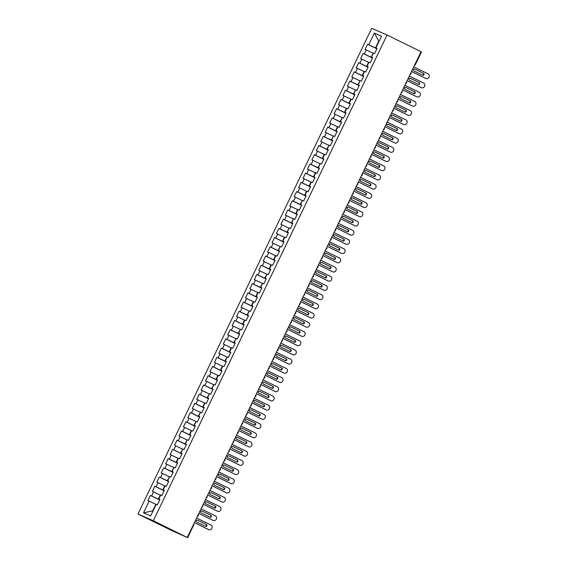 <?xml version="1.0" encoding="UTF-8"?>
<svg xmlns="http://www.w3.org/2000/svg" width="566" height="566" viewBox="0 0 566 566"><rect width="100%" height="100%" fill="white"/><g stroke="black" fill="none" stroke-linecap="round" stroke-linejoin="round"><path stroke-width="0.85" d="M193.678 525.015L187.721 537.7L171.958 530.653L137.963 513.999L371.721 28.3L387.059 35.035L153.308 520.734L137.963 513.999M149.141 501.115L143.509 512.81L150.648 515.937L156.273 504.249L157.461 504.766L159.945 499.615L158.756 499.092L160.702 495.038L161.897 495.561L164.373 490.404L163.185 489.88L165.138 485.833L166.326 486.35L168.81 481.199L167.621 480.675L169.567 476.622L170.755 477.145L173.238 471.987L172.05 471.471L173.995 467.417L175.191 467.94L177.667 462.783L176.479 462.259L178.431 458.205L179.62 458.729L182.103 453.571L180.915 453.055L182.86 449.001L184.049 449.524L186.532 444.367L185.344 443.843L187.289 439.796L188.485 440.313L190.961 435.162L189.773 434.638L191.725 430.585L192.914 431.108L195.397 425.95L194.209 425.427L196.154 421.38L197.343 421.903L199.826 416.746L198.638 416.222L200.583 412.168L201.779 412.692L204.255 407.534L203.067 407.018L205.019 402.964L206.208 403.487L208.691 398.33L207.503 397.806L209.448 393.752L210.637 394.276L213.12 389.118L211.932 388.601L213.877 384.547L215.073 385.071L217.549 379.913L216.361 379.39L218.313 375.343L219.502 375.859L221.985 370.709L220.797 370.185L222.742 366.131L223.931 366.655L226.414 361.497L225.226 360.974L227.171 356.927L228.367 357.45L230.843 352.293L229.655 351.769L231.607 347.715L232.796 348.239L235.279 343.081L234.091 342.564L236.036 338.51L237.225 339.034L239.708 333.876L238.519 333.353L240.465 329.299L241.661 329.822L244.137 324.665L242.948 324.148L244.901 320.094L246.09 320.618L248.573 315.46L247.384 314.937L249.33 310.89L250.519 311.406L253.002 306.256L251.813 305.732L253.766 301.678L254.955 302.202L257.431 297.044L256.242 296.52L258.195 292.473L259.384 292.997L261.867 287.839L260.678 287.316L262.624 283.262L263.813 283.785L266.296 278.628L265.107 278.111L267.06 274.057L268.249 274.581L270.725 269.423L269.536 268.9L271.489 264.853L272.678 265.369L275.161 260.211L273.972 259.695L275.918 255.641L277.107 256.165L279.59 251.007L278.401 250.483L280.354 246.436L281.543 246.953L284.019 241.802L282.83 241.279L284.783 237.225L285.971 237.748L288.455 232.591L287.266 232.067L289.212 228.02L290.4 228.544L292.884 223.386L291.695 222.863L293.648 218.809L294.836 219.332L297.313 214.174L296.124 213.658L298.077 209.604L299.265 210.127L301.749 204.97L300.56 204.446L302.506 200.399L303.694 200.916L306.178 195.765L304.989 195.242L306.942 191.188L308.13 191.711L310.607 186.554L309.418 186.03L311.371 181.983L312.559 182.5L315.043 177.349L313.854 176.825L315.8 172.772L316.988 173.295L319.472 168.137L318.283 167.614L320.236 163.567L321.424 164.09L323.901 158.933L322.712 158.409L324.665 154.355L325.853 154.879L328.337 149.721L327.148 149.205L329.094 145.151L330.282 145.674L332.766 140.517L331.577 139.993L333.53 135.946L334.718 136.463L337.195 131.312L336.006 130.788L337.959 126.734L339.147 127.258L341.631 122.1L340.442 121.577L342.388 117.53L343.576 118.046L346.059 112.896L344.871 112.372L346.824 108.318L348.012 108.842L350.488 103.684L349.3 103.161L351.253 99.114L352.441 99.637L354.924 94.48L353.736 93.956L355.681 89.902L356.87 90.426L359.353 85.268L358.165 84.751L360.118 80.697L361.306 81.221L363.782 76.063L362.594 75.54L364.546 71.493L365.735 72.009L368.218 66.859L367.03 66.335L368.975 62.281L370.164 62.805L372.647 57.647L371.459 57.124L373.411 53.077L374.6 53.593L377.076 48.443L375.888 47.919L381.519 36.224L374.381 33.097L368.756 44.785L367.567 44.268L365.084 49.419L366.273 49.942L364.32 53.996L363.131 53.473L360.655 58.631L361.844 59.154L359.891 63.201L358.702 62.677L356.219 67.835L357.408 68.359L355.462 72.413L354.274 71.889L351.79 77.047L352.979 77.563L351.026 81.617L349.838 81.094L347.361 86.251L348.55 86.775L346.597 90.822L345.409 90.305L342.925 95.463L344.114 95.979L342.168 100.033L340.98 99.51L338.496 104.668L339.685 105.191L337.732 109.238L336.544 108.722L334.067 113.872L335.256 114.396L333.303 118.45L332.115 117.926L329.631 123.084L330.82 123.607L328.874 127.654L327.686 127.131L325.202 132.288L326.391 132.812L324.438 136.866L323.25 136.342L320.773 141.5L321.962 142.016L320.009 146.07L318.821 145.547L316.337 150.705L317.526 151.228L315.58 155.275L314.392 154.759L311.908 159.916L313.097 160.433L311.144 164.487L309.956 163.963L307.48 169.121L308.668 169.644L306.715 173.691L305.527 173.175L303.043 178.325L304.232 178.849L302.286 182.903L301.098 182.379L298.615 187.537L299.803 188.061L297.85 192.107L296.662 191.584L294.186 196.742L295.374 197.265L293.421 201.319L292.233 200.796L289.75 205.953L290.938 206.47L288.993 210.524L287.804 210L285.321 215.158L286.509 215.681L284.556 219.728L283.368 219.212L280.892 224.362L282.08 224.886L280.128 228.94L278.939 228.416L276.456 233.574L277.644 234.098L275.699 238.145L274.51 237.628L272.027 242.779L273.215 243.302L271.263 247.356L270.074 246.833L267.598 251.99L268.786 252.514L266.834 256.561L265.645 256.037L263.162 261.195L264.35 261.718L262.405 265.772L261.216 265.249L258.733 270.406L259.921 270.923L257.969 274.977L256.78 274.453L254.304 279.611L255.492 280.135L253.54 284.182L252.351 283.665L249.868 288.816L251.056 289.339L249.111 293.393L247.922 292.87L245.439 298.027L246.627 298.551L244.675 302.598L243.486 302.081L241.01 307.232L242.198 307.755L240.246 311.809L239.057 311.286L236.574 316.444L237.762 316.967L235.817 321.014L234.628 320.49L232.145 325.648L233.334 326.172L231.381 330.226L230.192 329.702L227.716 334.86L228.905 335.376L226.952 339.43L225.763 338.907L223.28 344.064L224.469 344.588L222.523 348.635L221.334 348.118L218.851 353.269L220.04 353.792L218.087 357.846L216.898 357.323L214.422 362.481L215.611 363.004L213.658 367.051L212.469 366.527L209.986 371.685L211.175 372.209L209.229 376.263L208.04 375.739L205.557 380.897L206.746 381.413L204.793 385.467L203.604 384.944L201.128 390.101L202.317 390.625L200.364 394.679L199.175 394.155L196.692 399.313L197.881 399.829L195.935 403.883L194.746 403.36L192.263 408.518L193.452 409.041L191.499 413.088L190.31 412.572L187.834 417.722L189.023 418.246L187.07 422.3L185.881 421.776L183.398 426.934L184.587 427.457L182.641 431.504L181.453 430.981L178.969 436.138L180.158 436.662L178.205 440.716L177.017 440.192L174.54 445.35L175.729 445.867L173.776 449.92L172.588 449.397L170.104 454.555L171.293 455.078L169.347 459.132L168.159 458.609L165.675 463.766L166.864 464.283L164.911 468.337L163.723 467.813L161.246 472.971L162.435 473.494L160.482 477.541L159.294 477.025L156.81 482.175L157.999 482.699L156.053 486.753L154.865 486.229L152.381 491.387L153.57 491.911L151.617 495.958L150.429 495.434L147.952 500.592L155.855 504.299L152.664 510.928L152.99 511.07M159.817 499.87L158.331 499.141L160.284 495.087L160.602 495.25M151.617 495.958L158.331 499.141M153.57 491.911L160.284 495.087M164.253 490.658L162.767 489.937L164.713 485.883L165.039 486.038M156.053 486.753L162.767 489.937M157.999 482.699L164.713 485.883M158.756 499.092L159.902 499.7M168.682 481.454L167.196 480.725L169.467 476.834M160.482 477.541L167.196 480.725M162.435 473.494L169.149 476.678M163.185 489.88L164.331 490.496M173.111 472.249L171.625 471.52L173.896 467.622M164.911 468.337L171.625 471.52M166.864 464.283L173.578 467.466M167.621 480.675L168.767 481.284M177.547 463.038L176.061 462.309L178.007 458.262L178.332 458.418M169.347 459.132L176.061 462.309M171.293 455.078L178.007 458.262M172.05 471.471L173.196 472.079M181.976 453.833L180.49 453.104L182.761 449.206M173.776 449.92L180.49 453.104M175.729 445.867L182.443 449.05M176.479 462.259L177.625 462.868M186.405 444.621L184.919 443.893L187.19 440.001M178.205 440.716L184.919 443.893M180.158 436.662L186.872 439.846M180.915 453.055L182.061 453.663M190.841 435.417L189.355 434.688L191.301 430.634L191.626 430.797M182.641 431.504L189.355 434.688M184.587 427.457L191.301 430.634M185.344 443.843L186.49 444.459M195.27 426.212L193.784 425.483L196.055 421.585M187.07 422.3L193.784 425.483M189.023 418.246L195.737 421.429M189.773 434.638L190.919 435.247M199.699 417L198.213 416.272L200.484 412.381M191.499 413.088L198.213 416.272M193.452 409.041L200.166 412.225M194.209 425.427L195.355 426.042M204.135 407.796L202.649 407.067L204.595 403.013L204.92 403.169M195.935 403.883L202.649 407.067M197.881 399.829L204.595 403.013M198.638 416.222L199.784 416.831M208.564 398.584L207.078 397.856L209.349 393.964M200.364 394.679L207.078 397.856M202.317 390.625L209.031 393.809M203.067 407.018L204.213 407.626M212.993 389.38L211.507 388.651L213.778 384.753M204.793 385.467L211.507 388.651M206.746 381.413L213.46 384.597M207.503 397.806L208.649 398.414M217.429 380.168L215.943 379.439L217.889 375.392L218.214 375.548M209.229 376.263L215.943 379.439M211.175 372.209L217.889 375.392M211.932 388.601L213.078 389.21M221.858 370.963L220.372 370.235L222.325 366.181L222.643 366.343M213.658 367.051L220.372 370.235M215.611 363.004L222.325 366.181M216.361 379.39L217.507 380.005M226.287 361.759L224.801 361.03L227.072 357.132M218.087 357.846L224.801 361.03M220.04 353.792L226.754 356.976M220.797 370.185L221.943 370.794M230.723 352.547L229.237 351.819L231.183 347.772L231.508 347.927M222.523 348.635L229.237 351.819M224.469 344.588L231.183 347.772M225.226 360.974L226.372 361.589M235.152 343.343L233.666 342.614L235.937 338.716M226.952 339.43L233.666 342.614M228.905 335.376L235.619 338.56M229.655 351.769L230.801 352.377M239.581 334.131L238.095 333.402L240.366 329.511M231.381 330.226L238.095 333.402M233.334 326.172L240.048 329.355M234.091 342.564L235.237 343.173M244.017 324.926L242.531 324.198L244.477 320.144L244.802 320.299M235.817 321.014L242.531 324.198M237.762 316.967L244.477 320.144M238.519 333.353L239.666 333.968M248.446 315.715L246.96 314.986L249.231 311.095M240.246 311.809L246.96 314.986M242.198 307.755L248.913 310.939M242.948 324.148L244.095 324.757M252.875 306.51L251.389 305.781L253.342 301.728L253.66 301.89M244.675 302.598L251.389 305.781M246.627 298.551L253.342 301.728M247.384 314.937L248.531 315.552M257.311 297.306L255.825 296.577L257.771 292.523L258.096 292.679M249.111 293.393L255.825 296.577M251.056 289.339L257.771 292.523M251.813 305.732L252.96 306.34M261.74 288.094L260.254 287.365L262.525 283.474M253.54 284.182L260.254 287.365M255.492 280.135L262.207 283.318M256.242 296.52L257.389 297.136M266.169 278.889L264.683 278.161L266.954 274.262M257.969 274.977L264.683 278.161M259.921 270.923L266.636 274.107M260.678 287.316L261.825 287.924M270.605 269.678L269.119 268.949L271.064 264.902L271.39 265.058M262.405 265.772L269.119 268.949M264.35 261.718L271.064 264.902M265.107 278.111L266.253 278.72M275.034 260.473L273.548 259.744L275.5 255.69L275.819 255.853M266.834 256.561L273.548 259.744M268.786 252.514L275.5 255.69M269.536 268.9L270.682 269.515M279.463 251.262L277.977 250.533L280.248 246.642M271.263 247.356L277.977 250.533M273.215 243.302L279.929 246.486M273.972 259.695L275.118 260.303M283.899 242.057L282.413 241.328L284.358 237.274L284.684 237.437M275.699 238.145L282.413 241.328M277.644 234.098L284.358 237.274M278.401 250.483L279.547 251.099M288.327 232.852L286.842 232.124L289.113 228.225M280.128 228.94L286.842 232.124M282.08 224.886L288.794 228.07M282.83 241.279L283.976 241.887M292.756 223.641L291.271 222.912L293.542 219.021M284.556 219.728L291.271 222.912M286.509 215.681L293.223 218.865M287.266 232.067L288.412 232.683M297.192 214.436L295.707 213.707L297.652 209.653L297.978 209.809M288.993 210.524L295.707 213.707M290.938 206.47L297.652 209.653M291.695 222.863L292.841 223.471M301.621 205.225L300.136 204.496L302.407 200.605M293.421 201.319L300.136 204.496M295.374 197.265L302.088 200.449M296.124 213.658L297.27 214.266M306.05 196.02L304.565 195.291L306.517 191.237L306.836 191.4M297.85 192.107L304.565 195.291M299.803 188.061L306.517 191.237M300.56 204.446L301.706 205.062M310.486 186.808L309.001 186.087L310.946 182.033L311.272 182.188M302.286 182.903L309.001 186.087M304.232 178.849L310.946 182.033M304.989 195.242L306.135 195.85M314.915 177.604L313.43 176.875L315.382 172.821L315.701 172.984M306.715 173.691L313.43 176.875M308.668 169.644L315.382 172.821M309.418 186.03L310.564 186.646M319.351 168.399L317.859 167.67L320.13 163.772M311.144 164.487L317.859 167.67M313.097 160.433L319.811 163.616M313.854 176.825L315 177.434M323.78 159.188L322.295 158.459L324.24 154.412L324.566 154.568M315.58 155.275L322.295 158.459M317.526 151.228L324.24 154.412M318.283 167.614L319.429 168.229M328.209 149.983L326.724 149.254L328.995 145.356M320.009 146.07L326.724 149.254M321.962 142.016L328.676 145.2M322.712 158.409L323.858 159.018M332.645 140.771L331.152 140.043L333.424 136.151M324.438 136.866L331.152 140.043M326.391 132.812L333.105 135.996M327.148 149.205L328.294 149.813M337.074 131.567L335.588 130.838L337.534 126.784L337.86 126.947M328.874 127.654L335.588 130.838M330.82 123.607L337.534 126.784M331.577 139.993L332.723 140.609M341.503 122.355L340.017 121.633L342.288 117.735M333.303 118.45L340.017 121.633M335.256 114.396L341.97 117.579M336.006 130.788L337.152 131.397M345.939 113.15L344.446 112.422L346.399 108.368L346.717 108.531M337.732 109.238L344.446 112.422M339.685 105.191L346.399 108.368M340.442 121.577L341.588 122.192M350.368 103.946L348.882 103.217L350.828 99.163L351.153 99.319M342.168 100.033L348.882 103.217M344.114 95.979L350.828 99.163M344.871 112.372L346.017 112.981M354.797 94.734L353.311 94.006L355.582 90.114M346.597 90.822L353.311 94.006M348.55 86.775L355.264 89.959M349.3 103.161L350.446 103.776M359.233 85.53L357.74 84.801L360.011 80.903M351.026 81.617L357.74 84.801M352.979 77.563L359.693 80.747M353.736 93.956L354.882 94.564M363.662 76.318L362.176 75.589L364.122 71.542L364.447 71.698M355.462 72.413L362.176 75.589M357.408 68.359L364.122 71.542M358.165 84.751L359.311 85.36M368.091 67.113L366.605 66.385L368.558 62.331L368.876 62.493M359.891 63.201L366.605 66.385M361.844 59.154L368.558 62.331M362.594 75.54L363.74 76.155M372.527 57.902L371.034 57.18L373.305 53.282M364.32 53.996L371.034 57.18M366.273 49.942L372.987 53.126M367.03 66.335L368.176 66.944M421.019 51.761L421.472 52.001L415.387 64.637L414.935 64.397M376.956 48.697L375.47 47.968L378.661 41.339L378.979 41.495L374.381 33.097M368.756 44.785L375.47 47.968M371.459 57.124L372.605 57.739M187.721 537.7L153.308 520.734M187.304 537.389L421.054 51.69L387.059 35.035M143.509 512.81L152.664 510.928M375.888 47.919L377.034 48.527M367.567 44.268L376.892 48.832M363.131 53.473L372.456 58.043M358.702 62.677L368.027 67.248M354.274 71.889L363.598 76.46M349.838 81.094L359.162 85.664M345.409 90.305L354.733 94.876M340.98 99.51L350.304 104.08M336.544 108.722L345.868 113.285M332.115 117.926L341.44 122.497M327.686 127.131L337.011 131.701M323.25 136.342L332.575 140.913M318.821 145.547L328.146 150.117M314.392 154.759L323.717 159.322M309.956 163.963L319.281 168.534M305.527 173.175L314.852 177.738M301.098 182.379L310.423 186.95M296.662 191.584L305.987 196.154M292.233 200.796L301.558 205.366M287.804 210L297.129 214.571M283.368 219.212L292.693 223.775M278.939 228.416L288.264 232.987M274.51 237.628L283.835 242.191M270.074 246.833L279.399 251.403M265.645 256.037L274.97 260.608M261.216 265.249L270.541 269.819M256.78 274.453L266.105 279.024M252.351 283.665L261.676 288.228M247.922 292.87L257.247 297.44M243.486 302.081L252.811 306.645M239.057 311.286L248.382 315.856M234.628 320.49L243.953 325.061M230.192 329.702L239.517 334.273M225.763 338.907L235.088 343.477M221.334 348.118L230.659 352.682M216.898 357.323L226.223 361.893M212.469 366.527L221.794 371.098M208.04 375.739L217.365 380.31M203.604 384.944L212.929 389.514M199.175 394.155L208.5 398.726M194.746 403.36L204.071 407.93M190.31 412.572L199.635 417.135M185.881 421.776L195.206 426.347M181.453 430.981L190.777 435.551M177.017 440.192L186.341 444.763M172.588 449.397L181.912 453.967M168.159 458.609L177.483 463.179M163.723 467.813L173.047 472.384M159.294 477.025L168.618 481.588M154.865 486.229L164.19 490.8M150.429 495.434L159.754 500.004M425.483 78.299A2.554 2.328 -66.3 0 1 425.321 78.228L411.532 71.472M425.321 78.228L425.816 78.448A2.554 2.328 113.7 0 0 429.042 77.125A2.554 2.328 113.7 0 0 428.038 73.842L413.76 66.845M414.623 69.002L423.106 73.163A1.019 0.934 -66.3 0 1 422.406 75.066M425.816 78.448L411.539 71.45M422.717 75.221L413.923 70.913A1.019 0.934 -66.3 0 1 414.779 69.059A1.019 0.934 -66.3 0 1 414.814 69.073L423.601 73.375A1.019 0.934 -66.3 0 1 422.745 75.236A1.019 0.934 -66.3 0 1 422.717 75.221M421.054 87.511A2.554 2.328 -66.3 0 1 420.892 87.433L407.103 80.676M420.892 87.433L421.387 87.652A2.554 2.328 113.7 0 0 424.606 86.336A2.554 2.328 113.7 0 0 423.601 83.053L409.324 76.056M410.194 78.214L418.67 82.367A1.019 0.934 -66.3 0 1 417.97 84.277M421.387 87.652L407.11 80.662M418.281 84.426L409.494 80.117A1.019 0.934 -66.3 0 1 410.35 78.264A1.019 0.934 -66.3 0 1 410.378 78.278L419.173 82.586A1.019 0.934 -66.3 0 1 418.316 84.44A1.019 0.934 -66.3 0 1 418.281 84.426M416.618 96.715A2.554 2.328 -66.3 0 1 416.456 96.644L402.667 89.888M416.456 96.644L416.958 96.864A2.554 2.328 113.7 0 0 420.177 95.541A2.554 2.328 113.7 0 0 419.173 92.258L404.895 85.261M405.765 87.419L414.241 91.572A1.019 0.934 -66.3 0 1 413.541 93.482M416.958 96.864L402.681 89.867M413.852 93.638L405.065 89.329A1.019 0.934 -66.3 0 1 405.914 87.468A1.019 0.934 -66.3 0 1 405.949 87.489L414.737 91.791A1.019 0.934 -66.3 0 1 413.887 93.652A1.019 0.934 -66.3 0 1 413.852 93.638M412.19 105.92A2.554 2.328 -66.3 0 1 412.027 105.849L398.238 99.092L412.522 106.068A2.554 2.328 113.7 0 0 415.748 104.752A2.554 2.328 113.7 0 0 414.744 101.463L400.466 94.472M401.329 96.63L409.812 100.783A1.019 0.934 -66.3 0 1 409.112 102.687M409.423 102.842L400.629 98.534A1.019 0.934 -66.3 0 1 401.485 96.68A1.019 0.934 -66.3 0 1 401.52 96.694L410.308 101.003A1.019 0.934 -66.3 0 1 409.451 102.856A1.019 0.934 -66.3 0 1 409.423 102.842M407.761 115.131A2.554 2.328 -66.3 0 1 407.598 115.061L393.809 108.304M407.598 115.061L408.093 115.28A2.554 2.328 113.7 0 0 411.312 113.957A2.554 2.328 113.7 0 0 410.308 110.674L396.03 103.677M396.9 105.835L405.376 109.988A1.019 0.934 -66.3 0 1 404.676 111.898M408.093 115.28L393.816 108.283M404.987 112.047L396.2 107.745A1.019 0.934 -66.3 0 1 397.056 105.884A1.019 0.934 -66.3 0 1 397.084 105.899L405.879 110.207A1.019 0.934 -66.3 0 1 405.023 112.068A1.019 0.934 -66.3 0 1 404.987 112.047M403.325 124.336A2.554 2.328 -66.3 0 1 403.162 124.265L389.373 117.509M403.162 124.265L403.664 124.485A2.554 2.328 113.7 0 0 406.883 123.162A2.554 2.328 113.7 0 0 405.879 119.879L391.601 112.889M392.471 115.047L400.947 119.2A1.019 0.934 -66.3 0 1 400.247 121.103M403.664 124.485L389.387 117.487M400.558 121.258L391.771 116.95A1.019 0.934 -66.3 0 1 392.62 115.096A1.019 0.934 -66.3 0 1 392.655 115.11L401.443 119.419A1.019 0.934 -66.3 0 1 400.594 121.273A1.019 0.934 -66.3 0 1 400.558 121.258M398.896 133.548A2.554 2.328 -66.3 0 1 398.733 133.477L384.944 126.72L399.228 133.689A2.554 2.328 113.7 0 0 402.454 132.373A2.554 2.328 113.7 0 0 401.45 129.09L387.172 122.093M388.035 124.251L396.518 128.404A1.019 0.934 -66.3 0 1 395.818 130.314M396.129 130.463L387.335 126.161A1.019 0.934 -66.3 0 1 388.191 124.301A1.019 0.934 -66.3 0 1 388.226 124.315L397.014 128.624A1.019 0.934 -66.3 0 1 396.158 130.477A1.019 0.934 -66.3 0 1 396.129 130.463M394.467 142.752A2.554 2.328 -66.3 0 1 394.304 142.682L380.515 135.925L394.799 142.901A2.554 2.328 113.7 0 0 398.018 141.578A2.554 2.328 113.7 0 0 397.014 138.295L382.736 131.298M383.607 133.456L392.082 137.616A1.019 0.934 -66.3 0 1 391.382 139.519M391.693 139.675L382.906 135.366A1.019 0.934 -66.3 0 1 383.762 133.512A1.019 0.934 -66.3 0 1 383.79 133.526L392.585 137.828A1.019 0.934 -66.3 0 1 391.729 139.689A1.019 0.934 -66.3 0 1 391.693 139.675M390.031 151.964A2.554 2.328 -66.3 0 1 389.868 151.886L376.079 145.129M389.868 151.886L390.37 152.105A2.554 2.328 113.7 0 0 393.589 150.789A2.554 2.328 113.7 0 0 392.585 147.507L378.307 140.51M379.178 142.667L387.653 146.82A1.019 0.934 -66.3 0 1 386.953 148.731M390.37 152.105L376.093 145.115M387.264 148.879L378.477 144.571A1.019 0.934 -66.3 0 1 379.326 142.717A1.019 0.934 -66.3 0 1 379.362 142.731L388.149 147.04A1.019 0.934 -66.3 0 1 387.3 148.893A1.019 0.934 -66.3 0 1 387.264 148.879M385.602 161.169A2.554 2.328 -66.3 0 1 385.439 161.098L371.65 154.341M385.439 161.098L385.934 161.317A2.554 2.328 113.7 0 0 389.16 159.994A2.554 2.328 113.7 0 0 388.156 156.711L373.878 149.714M374.742 151.872L383.224 156.025A1.019 0.934 -66.3 0 1 382.524 157.935M385.934 161.317L371.657 154.32M382.835 158.091L374.041 153.782A1.019 0.934 -66.3 0 1 374.897 151.921A1.019 0.934 -66.3 0 1 374.933 151.943L383.72 156.244A1.019 0.934 -66.3 0 1 382.864 158.105A1.019 0.934 -66.3 0 1 382.835 158.091M381.173 170.373A2.554 2.328 -66.3 0 1 381.01 170.302L367.221 163.546L381.505 170.522A2.554 2.328 113.7 0 0 384.724 169.199A2.554 2.328 113.7 0 0 383.72 165.916L369.442 158.926M370.313 161.084L378.788 165.237A1.019 0.934 -66.3 0 1 378.088 167.14M378.399 167.295L369.612 162.987A1.019 0.934 -66.3 0 1 370.468 161.133A1.019 0.934 -66.3 0 1 370.497 161.147L379.291 165.456A1.019 0.934 -66.3 0 1 378.435 167.31A1.019 0.934 -66.3 0 1 378.399 167.295M376.737 179.585A2.554 2.328 -66.3 0 1 376.574 179.514L362.785 172.757M376.574 179.514L377.076 179.733A2.554 2.328 113.7 0 0 380.295 178.41A2.554 2.328 113.7 0 0 379.291 175.127L365.013 168.13M365.884 170.288L374.359 174.441A1.019 0.934 -66.3 0 1 373.659 176.351M377.076 179.733L362.799 172.736M373.97 176.5L365.183 172.198A1.019 0.934 -66.3 0 1 366.032 170.338A1.019 0.934 -66.3 0 1 366.068 170.352L374.855 174.661A1.019 0.934 -66.3 0 1 374.006 176.521A1.019 0.934 -66.3 0 1 373.97 176.5M372.308 188.789A2.554 2.328 -66.3 0 1 372.145 188.719L358.356 181.962M372.145 188.719L372.64 188.938A2.554 2.328 113.7 0 0 375.866 187.615A2.554 2.328 113.7 0 0 374.862 184.332L360.584 177.335M361.448 179.493L369.931 183.653A1.019 0.934 -66.3 0 1 369.23 185.556M372.64 188.938L358.363 181.941M369.541 185.712L360.747 181.403A1.019 0.934 -66.3 0 1 361.603 179.549A1.019 0.934 -66.3 0 1 361.639 179.564L370.426 183.872A1.019 0.934 -66.3 0 1 369.57 185.726A1.019 0.934 -66.3 0 1 369.541 185.712M367.879 198.001A2.554 2.328 -66.3 0 1 367.716 197.93L353.927 191.174L368.211 198.142A2.554 2.328 113.7 0 0 371.43 196.827A2.554 2.328 113.7 0 0 370.426 193.544L356.148 186.547M357.019 188.704L365.495 192.857A1.019 0.934 -66.3 0 1 364.794 194.768M365.105 194.916L356.318 190.608A1.019 0.934 -66.3 0 1 357.174 188.754A1.019 0.934 -66.3 0 1 357.203 188.768L365.997 193.077A1.019 0.934 -66.3 0 1 365.141 194.93A1.019 0.934 -66.3 0 1 365.105 194.916M363.443 207.206A2.554 2.328 -66.3 0 1 363.28 207.135L349.491 200.378L363.782 207.354A2.554 2.328 113.7 0 0 367.001 206.031A2.554 2.328 113.7 0 0 365.997 202.748L351.719 195.751M352.59 197.909L361.066 202.069A1.019 0.934 -66.3 0 1 360.365 203.972M360.676 204.128L351.889 199.819A1.019 0.934 -66.3 0 1 352.738 197.966A1.019 0.934 -66.3 0 1 352.774 197.98L361.561 202.281A1.019 0.934 -66.3 0 1 360.712 204.142A1.019 0.934 -66.3 0 1 360.676 204.128M359.014 216.417A2.554 2.328 -66.3 0 1 358.851 216.339L345.062 209.583M358.851 216.339L359.346 216.559A2.554 2.328 113.7 0 0 362.573 215.243A2.554 2.328 113.7 0 0 361.568 211.96L347.291 204.963M348.154 207.121L356.637 211.274A1.019 0.934 -66.3 0 1 355.936 213.184M359.346 216.559L345.069 209.561M356.247 213.332L347.453 209.024A1.019 0.934 -66.3 0 1 348.309 207.17A1.019 0.934 -66.3 0 1 348.345 207.184L357.132 211.493A1.019 0.934 -66.3 0 1 356.276 213.347A1.019 0.934 -66.3 0 1 356.247 213.332M354.585 225.622A2.554 2.328 -66.3 0 1 354.422 225.551L340.633 218.794M354.422 225.551L354.917 225.77A2.554 2.328 113.7 0 0 358.137 224.447A2.554 2.328 113.7 0 0 357.132 221.165L342.855 214.167M343.725 216.325L352.201 220.478A1.019 0.934 -66.3 0 1 351.5 222.388M354.917 225.77L340.64 218.773M351.811 222.544L343.024 218.235A1.019 0.934 -66.3 0 1 343.88 216.375A1.019 0.934 -66.3 0 1 343.909 216.389L352.703 220.698A1.019 0.934 -66.3 0 1 351.847 222.558A1.019 0.934 -66.3 0 1 351.811 222.544M350.149 234.826A2.554 2.328 -66.3 0 1 349.986 234.756L336.197 227.999L350.488 234.975A2.554 2.328 113.7 0 0 353.708 233.652A2.554 2.328 113.7 0 0 352.703 230.369L338.426 223.379M339.296 225.537L347.772 229.69A1.019 0.934 -66.3 0 1 347.071 231.593M347.382 231.749L338.595 227.44A1.019 0.934 -66.3 0 1 339.444 225.586A1.019 0.934 -66.3 0 1 339.48 225.601L348.267 229.909A1.019 0.934 -66.3 0 1 347.418 231.763A1.019 0.934 -66.3 0 1 347.382 231.749M345.72 244.038A2.554 2.328 -66.3 0 1 345.557 243.967L331.768 237.211M345.557 243.967L346.052 244.187A2.554 2.328 113.7 0 0 349.279 242.864A2.554 2.328 113.7 0 0 348.274 239.581L333.997 232.584M334.86 234.741L343.343 238.894A1.019 0.934 -66.3 0 1 342.642 240.805M346.052 244.187L331.775 237.189M342.954 240.953L334.159 236.652A1.019 0.934 -66.3 0 1 335.015 234.791A1.019 0.934 -66.3 0 1 335.051 234.805L343.838 239.114A1.019 0.934 -66.3 0 1 342.982 240.975A1.019 0.934 -66.3 0 1 342.954 240.953M341.291 253.243A2.554 2.328 -66.3 0 1 341.128 253.172L327.339 246.415M341.128 253.172L341.623 253.391A2.554 2.328 113.7 0 0 344.843 252.068A2.554 2.328 113.7 0 0 343.838 248.785L329.561 241.788M330.431 243.946L338.907 248.106A1.019 0.934 -66.3 0 1 338.206 250.009M341.623 253.391L327.346 246.394M338.518 250.165L329.73 245.856A1.019 0.934 -66.3 0 1 330.586 244.003A1.019 0.934 -66.3 0 1 330.615 244.017L339.409 248.325A1.019 0.934 -66.3 0 1 338.553 250.179A1.019 0.934 -66.3 0 1 338.518 250.165M336.855 262.454A2.554 2.328 -66.3 0 1 336.692 262.376L322.903 255.627L337.195 262.596A2.554 2.328 113.7 0 0 340.414 261.28A2.554 2.328 113.7 0 0 339.409 257.997L325.132 251M326.002 253.158L334.478 257.311A1.019 0.934 -66.3 0 1 333.777 259.221M334.089 259.37L325.301 255.061A1.019 0.934 -66.3 0 1 326.15 253.207A1.019 0.934 -66.3 0 1 326.186 253.221L334.973 257.53A1.019 0.934 -66.3 0 1 334.124 259.384A1.019 0.934 -66.3 0 1 334.089 259.37M332.426 271.659A2.554 2.328 -66.3 0 1 332.263 271.588L318.474 264.831L332.758 271.807A2.554 2.328 113.7 0 0 335.985 270.484A2.554 2.328 113.7 0 0 334.98 267.202L320.703 260.204M321.566 262.362L330.049 266.515A1.019 0.934 -66.3 0 1 329.348 268.425M329.66 268.581L320.865 264.272A1.019 0.934 -66.3 0 1 321.721 262.412A1.019 0.934 -66.3 0 1 321.757 262.433L330.544 266.735A1.019 0.934 -66.3 0 1 329.688 268.595A1.019 0.934 -66.3 0 1 329.66 268.581M327.997 280.87A2.554 2.328 -66.3 0 1 327.834 280.793L314.045 274.036M327.834 280.793L328.33 281.012A2.554 2.328 113.7 0 0 331.549 279.696A2.554 2.328 113.7 0 0 330.544 276.413L316.267 269.416M317.137 271.574L325.613 275.727A1.019 0.934 -66.3 0 1 324.912 277.637M328.33 281.012L314.052 274.015M325.224 277.786L316.436 273.477A1.019 0.934 -66.3 0 1 317.293 271.623A1.019 0.934 -66.3 0 1 317.321 271.638L326.115 275.946A1.019 0.934 -66.3 0 1 325.259 277.8A1.019 0.934 -66.3 0 1 325.224 277.786M323.561 290.075A2.554 2.328 -66.3 0 1 323.398 290.004L309.609 283.248M323.398 290.004L323.901 290.224A2.554 2.328 113.7 0 0 327.12 288.901A2.554 2.328 113.7 0 0 326.115 285.618L311.838 278.621M312.708 280.778L321.184 284.931A1.019 0.934 -66.3 0 1 320.483 286.842M323.901 290.224L309.623 283.226M320.795 286.997L312.007 282.689A1.019 0.934 -66.3 0 1 312.856 280.828A1.019 0.934 -66.3 0 1 312.892 280.842L321.679 285.151A1.019 0.934 -66.3 0 1 320.83 287.012A1.019 0.934 -66.3 0 1 320.795 286.997M319.132 299.28A2.554 2.328 -66.3 0 1 318.969 299.209L305.18 292.452L319.465 299.428A2.554 2.328 113.7 0 0 322.691 298.105A2.554 2.328 113.7 0 0 321.686 294.822L307.409 287.832M308.272 289.99L316.755 294.143A1.019 0.934 -66.3 0 1 316.054 296.046M316.366 296.202L307.571 291.893A1.019 0.934 -66.3 0 1 308.428 290.04A1.019 0.934 -66.3 0 1 308.463 290.054L317.25 294.362A1.019 0.934 -66.3 0 1 316.394 296.216A1.019 0.934 -66.3 0 1 316.366 296.202M314.703 308.491A2.554 2.328 -66.3 0 1 314.54 308.42L300.751 301.664M314.54 308.42L315.036 308.64A2.554 2.328 113.7 0 0 318.255 307.317A2.554 2.328 113.7 0 0 317.25 304.034L302.973 297.037M303.843 299.195L312.319 303.348A1.019 0.934 -66.3 0 1 311.618 305.258M315.036 308.64L300.758 301.643M311.93 305.407L303.143 301.105A1.019 0.934 -66.3 0 1 303.999 299.244A1.019 0.934 -66.3 0 1 304.027 299.258L312.821 303.567A1.019 0.934 -66.3 0 1 311.965 305.428A1.019 0.934 -66.3 0 1 311.93 305.407M310.267 317.696A2.554 2.328 -66.3 0 1 310.104 317.625L296.315 310.868M310.104 317.625L310.607 317.844A2.554 2.328 113.7 0 0 313.826 316.521A2.554 2.328 113.7 0 0 312.821 313.239L298.544 306.241M299.414 308.399L307.89 312.559A1.019 0.934 -66.3 0 1 307.189 314.463M310.607 317.844L296.329 310.847M307.501 314.618L298.714 310.31A1.019 0.934 -66.3 0 1 299.563 308.456A1.019 0.934 -66.3 0 1 299.598 308.47L308.385 312.779A1.019 0.934 -66.3 0 1 307.536 314.632A1.019 0.934 -66.3 0 1 307.501 314.618M305.838 326.907A2.554 2.328 -66.3 0 1 305.675 326.83L291.886 320.08L306.171 327.049A2.554 2.328 113.7 0 0 309.397 325.733A2.554 2.328 113.7 0 0 308.392 322.45L294.115 315.453M294.978 317.611L303.461 321.764A1.019 0.934 -66.3 0 1 302.76 323.674M303.072 323.823L294.278 319.514A1.019 0.934 -66.3 0 1 295.134 317.66A1.019 0.934 -66.3 0 1 295.169 317.675L303.956 321.983A1.019 0.934 -66.3 0 1 303.1 323.837A1.019 0.934 -66.3 0 1 303.072 323.823M301.409 336.112A2.554 2.328 -66.3 0 1 301.246 336.041L287.457 329.285L301.742 336.261A2.554 2.328 113.7 0 0 304.961 334.938A2.554 2.328 113.7 0 0 303.956 331.655L289.679 324.658M290.549 326.815L299.025 330.969A1.019 0.934 -66.3 0 1 298.324 332.879M298.636 333.034L289.849 328.726A1.019 0.934 -66.3 0 1 290.705 326.865A1.019 0.934 -66.3 0 1 290.733 326.886L299.527 331.188A1.019 0.934 -66.3 0 1 298.671 333.049A1.019 0.934 -66.3 0 1 298.636 333.034M296.973 345.317A2.554 2.328 -66.3 0 1 296.81 345.246L283.021 338.489M296.81 345.246L297.313 345.465A2.554 2.328 113.7 0 0 300.532 344.149A2.554 2.328 113.7 0 0 299.527 340.866L285.25 333.869M286.12 336.027L294.596 340.18A1.019 0.934 -66.3 0 1 293.895 342.083M297.313 345.465L283.035 338.468M294.207 342.239L285.42 337.93A1.019 0.934 -66.3 0 1 286.269 336.077A1.019 0.934 -66.3 0 1 286.304 336.091L295.091 340.399A1.019 0.934 -66.3 0 1 294.242 342.253A1.019 0.934 -66.3 0 1 294.207 342.239M292.544 354.528A2.554 2.328 -66.3 0 1 292.381 354.457L278.592 347.701M292.381 354.457L292.877 354.677A2.554 2.328 113.7 0 0 296.103 353.354A2.554 2.328 113.7 0 0 295.098 350.071L280.821 343.074M281.684 345.232L290.167 349.385A1.019 0.934 -66.3 0 1 289.467 351.295M292.877 354.677L278.599 347.68M289.778 351.451L280.984 347.142A1.019 0.934 -66.3 0 1 281.84 345.281A1.019 0.934 -66.3 0 1 281.875 345.295L290.662 349.604A1.019 0.934 -66.3 0 1 289.806 351.465A1.019 0.934 -66.3 0 1 289.778 351.451M288.115 363.733A2.554 2.328 -66.3 0 1 287.952 363.662L274.163 356.905L288.448 363.881A2.554 2.328 113.7 0 0 291.667 362.558A2.554 2.328 113.7 0 0 290.662 359.276L276.385 352.285M277.255 354.443L285.731 358.596A1.019 0.934 -66.3 0 1 285.031 360.5M285.342 360.655L276.555 356.347A1.019 0.934 -66.3 0 1 277.411 354.493A1.019 0.934 -66.3 0 1 277.439 354.507L286.233 358.816A1.019 0.934 -66.3 0 1 285.377 360.669A1.019 0.934 -66.3 0 1 285.342 360.655M283.679 372.944A2.554 2.328 -66.3 0 1 283.516 372.874L269.727 366.117M283.516 372.874L284.019 373.093A2.554 2.328 113.7 0 0 287.238 371.77A2.554 2.328 113.7 0 0 286.233 368.487L271.956 361.49M272.826 363.648L281.302 367.801A1.019 0.934 -66.3 0 1 280.602 369.711M284.019 373.093L269.741 366.096M280.913 369.86L272.126 365.558A1.019 0.934 -66.3 0 1 272.975 363.697A1.019 0.934 -66.3 0 1 273.01 363.712L281.797 368.02A1.019 0.934 -66.3 0 1 280.948 369.881A1.019 0.934 -66.3 0 1 280.913 369.86M279.25 382.149A2.554 2.328 -66.3 0 1 279.088 382.078L265.298 375.322M279.088 382.078L279.583 382.298A2.554 2.328 113.7 0 0 282.809 380.975A2.554 2.328 113.7 0 0 281.804 377.692L267.527 370.695M268.39 372.853L276.873 377.013A1.019 0.934 -66.3 0 1 276.173 378.916M279.583 382.298L265.305 375.3M276.484 379.071L267.69 374.763A1.019 0.934 -66.3 0 1 268.546 372.909A1.019 0.934 -66.3 0 1 268.581 372.923L277.368 377.232A1.019 0.934 -66.3 0 1 276.512 379.086A1.019 0.934 -66.3 0 1 276.484 379.071M274.821 391.361A2.554 2.328 -66.3 0 1 274.659 391.283L260.869 384.526M274.659 391.283L275.154 391.502A2.554 2.328 113.7 0 0 278.373 390.186A2.554 2.328 113.7 0 0 277.368 386.903L263.091 379.906M263.961 382.064L272.437 386.217A1.019 0.934 -66.3 0 1 271.737 388.127M275.154 391.502L260.876 384.512M272.048 388.276L263.261 383.967A1.019 0.934 -66.3 0 1 264.117 382.114A1.019 0.934 -66.3 0 1 264.145 382.128L272.939 386.437A1.019 0.934 -66.3 0 1 272.083 388.29A1.019 0.934 -66.3 0 1 272.048 388.276M270.385 400.565A2.554 2.328 -66.3 0 1 270.223 400.495L256.433 393.738L270.725 400.714A2.554 2.328 113.7 0 0 273.944 399.391A2.554 2.328 113.7 0 0 272.939 396.108L258.662 389.111M259.532 391.269L268.008 395.422A1.019 0.934 -66.3 0 1 267.308 397.332M267.619 397.488L258.832 393.179A1.019 0.934 -66.3 0 1 259.681 391.318A1.019 0.934 -66.3 0 1 259.716 391.339L268.503 395.641A1.019 0.934 -66.3 0 1 267.654 397.502A1.019 0.934 -66.3 0 1 267.619 397.488M265.956 409.77A2.554 2.328 -66.3 0 1 265.794 409.699L252.004 402.942M265.794 409.699L266.289 409.918A2.554 2.328 113.7 0 0 269.515 408.602A2.554 2.328 113.7 0 0 268.51 405.32L254.233 398.322M255.096 400.48L263.579 404.633A1.019 0.934 -66.3 0 1 262.879 406.537M266.289 409.918L252.012 402.921M263.19 406.692L254.396 402.384A1.019 0.934 -66.3 0 1 255.252 400.53A1.019 0.934 -66.3 0 1 255.287 400.544L264.074 404.853A1.019 0.934 -66.3 0 1 263.218 406.706A1.019 0.934 -66.3 0 1 263.19 406.692M261.527 418.982A2.554 2.328 -66.3 0 1 261.365 418.911L247.575 412.154M261.365 418.911L261.86 419.13A2.554 2.328 113.7 0 0 265.079 417.807A2.554 2.328 113.7 0 0 264.074 414.524L249.797 407.527M250.667 409.685L259.143 413.838A1.019 0.934 -66.3 0 1 258.443 415.748M261.86 419.13L247.583 412.133M258.754 415.904L249.967 411.595A1.019 0.934 -66.3 0 1 250.823 409.734A1.019 0.934 -66.3 0 1 250.851 409.749L259.645 414.057A1.019 0.934 -66.3 0 1 258.789 415.918A1.019 0.934 -66.3 0 1 258.754 415.904M257.091 428.186A2.554 2.328 -66.3 0 1 256.929 428.115L243.139 421.359M256.929 428.115L257.431 428.335A2.554 2.328 113.7 0 0 260.65 427.012A2.554 2.328 113.7 0 0 259.645 423.729L245.368 416.739M246.238 418.897L254.714 423.05A1.019 0.934 -66.3 0 1 254.014 424.953M257.431 428.335L243.154 421.337M254.325 425.108L245.538 420.8A1.019 0.934 -66.3 0 1 246.387 418.946A1.019 0.934 -66.3 0 1 246.422 418.96L255.209 423.269A1.019 0.934 -66.3 0 1 254.36 425.123A1.019 0.934 -66.3 0 1 254.325 425.108M252.662 437.398A2.554 2.328 -66.3 0 1 252.5 437.327L238.71 430.57M252.5 437.327L252.995 437.546A2.554 2.328 113.7 0 0 256.221 436.223A2.554 2.328 113.7 0 0 255.216 432.94L240.939 425.943M241.802 428.101L250.285 432.254A1.019 0.934 -66.3 0 1 249.585 434.164M252.995 437.546L238.718 430.549M249.896 434.313L241.102 430.011A1.019 0.934 -66.3 0 1 241.958 428.151A1.019 0.934 -66.3 0 1 241.993 428.165L250.78 432.474A1.019 0.934 -66.3 0 1 249.924 434.334A1.019 0.934 -66.3 0 1 249.896 434.313M248.233 446.602A2.554 2.328 -66.3 0 1 248.071 446.532L234.282 439.775M248.071 446.532L248.566 446.751A2.554 2.328 113.7 0 0 251.785 445.428A2.554 2.328 113.7 0 0 250.78 442.145L236.503 435.148M237.373 437.306L245.849 441.466A1.019 0.934 -66.3 0 1 245.149 443.369M248.566 446.751L234.289 439.754M245.46 443.525L236.673 439.216A1.019 0.934 -66.3 0 1 237.529 437.362A1.019 0.934 -66.3 0 1 237.557 437.377L246.351 441.685A1.019 0.934 -66.3 0 1 245.495 443.539A1.019 0.934 -66.3 0 1 245.46 443.525M243.797 455.814A2.554 2.328 -66.3 0 1 243.635 455.736L229.846 448.98M243.635 455.736L244.137 455.955A2.554 2.328 113.7 0 0 247.356 454.64A2.554 2.328 113.7 0 0 246.351 451.357L232.074 444.36M232.944 446.517L241.42 450.67A1.019 0.934 -66.3 0 1 240.72 452.581M244.137 455.955L229.86 448.965M241.031 452.729L232.244 448.421A1.019 0.934 -66.3 0 1 233.093 446.567A1.019 0.934 -66.3 0 1 233.128 446.581L241.915 450.89A1.019 0.934 -66.3 0 1 241.066 452.743A1.019 0.934 -66.3 0 1 241.031 452.729M239.368 465.019A2.554 2.328 -66.3 0 1 239.206 464.948L225.417 458.191L239.701 465.167A2.554 2.328 113.7 0 0 242.927 463.844A2.554 2.328 113.7 0 0 241.923 460.561L227.645 453.564M228.508 455.722L236.991 459.875A1.019 0.934 -66.3 0 1 236.291 461.785M236.602 461.941L227.808 457.632A1.019 0.934 -66.3 0 1 228.664 455.772A1.019 0.934 -66.3 0 1 228.699 455.793L237.487 460.094A1.019 0.934 -66.3 0 1 236.63 461.955A1.019 0.934 -66.3 0 1 236.602 461.941M234.94 474.223A2.554 2.328 -66.3 0 1 234.777 474.152L220.988 467.396M234.777 474.152L235.272 474.372A2.554 2.328 113.7 0 0 238.491 473.056A2.554 2.328 113.7 0 0 237.487 469.766L223.209 462.776M224.079 464.934L232.555 469.087A1.019 0.934 -66.3 0 1 231.855 470.99M235.272 474.372L220.995 467.375M232.166 471.145L223.379 466.837A1.019 0.934 -66.3 0 1 224.235 464.983A1.019 0.934 -66.3 0 1 224.263 464.997L233.058 469.306A1.019 0.934 -66.3 0 1 232.202 471.16A1.019 0.934 -66.3 0 1 232.166 471.145M230.504 483.435A2.554 2.328 -66.3 0 1 230.341 483.364L216.552 476.607M230.341 483.364L230.843 483.583A2.554 2.328 113.7 0 0 234.062 482.26A2.554 2.328 113.7 0 0 233.058 478.978L218.78 471.98M219.65 474.138L228.126 478.291A1.019 0.934 -66.3 0 1 227.426 480.201M230.843 483.583L216.566 476.586M227.737 480.35L218.95 476.048A1.019 0.934 -66.3 0 1 219.799 474.188A1.019 0.934 -66.3 0 1 219.834 474.202L228.622 478.511A1.019 0.934 -66.3 0 1 227.773 480.371A1.019 0.934 -66.3 0 1 227.737 480.35M226.075 492.639A2.554 2.328 -66.3 0 1 225.912 492.569L212.123 485.812M225.912 492.569L226.407 492.788A2.554 2.328 113.7 0 0 229.633 491.465A2.554 2.328 113.7 0 0 228.629 488.182L214.351 481.192M215.214 483.35L223.697 487.503A1.019 0.934 -66.3 0 1 222.997 489.406M226.407 492.788L212.13 485.791M223.308 489.562L214.514 485.253A1.019 0.934 -66.3 0 1 215.37 483.399A1.019 0.934 -66.3 0 1 215.405 483.414L224.193 487.722A1.019 0.934 -66.3 0 1 223.337 489.576A1.019 0.934 -66.3 0 1 223.308 489.562M221.646 501.851A2.554 2.328 -66.3 0 1 221.483 501.78L207.694 495.024M221.483 501.78L221.978 501.992A2.554 2.328 113.7 0 0 225.197 500.677A2.554 2.328 113.7 0 0 224.193 497.394L209.915 490.397M210.785 492.554L219.261 496.707A1.019 0.934 -66.3 0 1 218.561 498.618M221.978 501.992L207.701 495.002M218.872 498.766L210.085 494.465A1.019 0.934 -66.3 0 1 210.941 492.604A1.019 0.934 -66.3 0 1 210.969 492.618L219.764 496.927A1.019 0.934 -66.3 0 1 218.908 498.78A1.019 0.934 -66.3 0 1 218.872 498.766M217.21 511.056A2.554 2.328 -66.3 0 1 217.047 510.985L203.258 504.228M217.047 510.985L217.549 511.204A2.554 2.328 113.7 0 0 220.768 509.881A2.554 2.328 113.7 0 0 219.764 506.598L205.486 499.601M206.357 501.759L214.832 505.919A1.019 0.934 -66.3 0 1 214.132 507.822M217.549 511.204L203.272 504.207M214.443 507.978L205.656 503.669A1.019 0.934 -66.3 0 1 206.505 501.816A1.019 0.934 -66.3 0 1 206.54 501.83L215.328 506.131A1.019 0.934 -66.3 0 1 214.479 507.992A1.019 0.934 -66.3 0 1 214.443 507.978M212.781 520.267A2.554 2.328 -66.3 0 1 212.618 520.189L198.829 513.433L213.113 520.409A2.554 2.328 113.7 0 0 216.339 519.093A2.554 2.328 113.7 0 0 215.335 515.81L201.057 508.813M201.92 510.971L210.403 515.124A1.019 0.934 -66.3 0 1 209.703 517.034M210.014 517.183L201.22 512.874A1.019 0.934 -66.3 0 1 202.076 511.02A1.019 0.934 -66.3 0 1 202.112 511.034L210.899 515.343A1.019 0.934 -66.3 0 1 210.043 517.197A1.019 0.934 -66.3 0 1 210.014 517.183M208.352 529.472A2.554 2.328 -66.3 0 1 208.189 529.401L194.4 522.644M208.189 529.401L208.684 529.62A2.554 2.328 113.7 0 0 211.903 528.297A2.554 2.328 113.7 0 0 210.899 525.015L196.621 518.017M197.492 520.175L205.967 524.328A1.019 0.934 -66.3 0 1 205.267 526.238M208.684 529.62L194.407 522.623M205.578 526.394L196.791 522.085A1.019 0.934 -66.3 0 1 197.647 520.225A1.019 0.934 -66.3 0 1 197.675 520.246L206.47 524.548A1.019 0.934 -66.3 0 1 205.614 526.408A1.019 0.934 -66.3 0 1 205.578 526.394M193.834 523.812A1.535 1.535 0 0 1 193.798 525.064L193.346 524.823M423.601 73.375L423.106 73.163M419.173 82.586L418.67 82.367M414.737 91.791L414.241 91.572M412.027 105.849L412.522 106.068M410.308 101.003L409.812 100.783M405.879 110.207L405.376 109.988M401.443 119.419L400.947 119.2M398.733 133.477L399.228 133.689M397.014 128.624L396.518 128.404M394.304 142.682L394.799 142.901M392.585 137.828L392.082 137.616M388.149 147.04L387.653 146.82M383.72 156.244L383.224 156.025M381.01 170.302L381.505 170.522M379.291 165.456L378.788 165.237M374.855 174.661L374.359 174.441M370.426 183.872L369.931 183.653M367.716 197.93L368.211 198.142M365.997 193.077L365.495 192.857M363.28 207.135L363.782 207.354M361.561 202.281L361.066 202.069M357.132 211.493L356.637 211.274M352.703 220.698L352.201 220.478M349.986 234.756L350.488 234.975M348.267 229.909L347.772 229.69M343.838 239.114L343.343 238.894M339.409 248.325L338.907 248.106M336.692 262.376L337.195 262.596M334.973 257.53L334.478 257.311M332.263 271.588L332.758 271.807M330.544 266.735L330.049 266.515M326.115 275.946L325.613 275.727M321.679 285.151L321.184 284.931M318.969 299.209L319.465 299.428M317.25 294.362L316.755 294.143M312.821 303.567L312.319 303.348M308.385 312.779L307.89 312.559M305.675 326.83L306.171 327.049M303.956 321.983L303.461 321.764M301.246 336.041L301.742 336.261M299.527 331.188L299.025 330.969M295.091 340.399L294.596 340.18M290.662 349.604L290.167 349.385M287.952 363.662L288.448 363.881M286.233 358.816L285.731 358.596M281.797 368.02L281.302 367.801M277.368 377.232L276.873 377.013M272.939 386.437L272.437 386.217M270.223 400.495L270.725 400.714M268.503 395.641L268.008 395.422M264.074 404.853L263.579 404.633M259.645 414.057L259.143 413.838M255.209 423.269L254.714 423.05M250.78 432.474L250.285 432.254M246.351 441.685L245.849 441.466M241.915 450.89L241.42 450.67M239.206 464.948L239.701 465.167M237.487 460.094L236.991 459.875M233.058 469.306L232.555 469.087M228.622 478.511L228.126 478.291M224.193 487.722L223.697 487.503M219.764 496.927L219.261 496.707M215.328 506.131L214.832 505.919M212.618 520.189L213.113 520.409M210.899 515.343L210.403 515.124M206.47 524.548L205.967 524.328M409.996 74.655L410.937 73.891A1.535 1.535 0 0 0 410.973 72.639M414.432 65.444A1.535 1.535 0 0 0 415.387 64.637M405.567 83.86L406.501 83.096A1.535 1.535 0 0 0 406.537 81.844M401.138 93.072L402.072 92.308A1.535 1.535 0 0 0 402.108 91.055M396.702 102.276L397.643 101.512A1.535 1.535 0 0 0 397.679 100.26M392.273 111.488L393.207 110.724A1.535 1.535 0 0 0 393.243 109.471M387.844 120.692L388.778 119.928A1.535 1.535 0 0 0 388.814 118.676M383.408 129.897L384.349 129.14A1.535 1.535 0 0 0 384.385 127.881M378.979 139.109L379.913 138.345A1.535 1.535 0 0 0 379.949 137.092M374.55 148.313L375.484 147.549A1.535 1.535 0 0 0 375.52 146.297M370.114 157.525L371.055 156.761A1.535 1.535 0 0 0 371.091 155.508M365.686 166.729L366.619 165.965A1.535 1.535 0 0 0 366.655 164.713M361.257 175.941L362.19 175.177A1.535 1.535 0 0 0 362.226 173.925M356.821 185.146L357.762 184.382A1.535 1.535 0 0 0 357.797 183.129M352.392 194.35L353.325 193.586A1.535 1.535 0 0 0 353.361 192.334M347.963 203.562L348.897 202.798A1.535 1.535 0 0 0 348.932 201.546M343.527 212.766L344.468 212.002A1.535 1.535 0 0 0 344.503 210.75M339.098 221.978L340.032 221.214A1.535 1.535 0 0 0 340.067 219.962M334.669 231.183L335.603 230.419A1.535 1.535 0 0 0 335.638 229.166M330.233 240.387L331.174 239.63A1.535 1.535 0 0 0 331.209 238.371M325.804 249.599L326.738 248.835A1.535 1.535 0 0 0 326.773 247.583M321.375 258.804L322.309 258.039A1.535 1.535 0 0 0 322.344 256.787M316.939 268.015L317.88 267.251A1.535 1.535 0 0 0 317.915 265.999M312.51 277.22L313.444 276.456A1.535 1.535 0 0 0 313.479 275.203M308.081 286.431L309.015 285.667A1.535 1.535 0 0 0 309.05 284.415M303.645 295.636L304.586 294.872A1.535 1.535 0 0 0 304.621 293.62M299.216 304.841L300.15 304.084A1.535 1.535 0 0 0 300.185 302.824M294.787 314.052L295.721 313.288A1.535 1.535 0 0 0 295.756 312.036M290.351 323.257L291.292 322.493A1.535 1.535 0 0 0 291.327 321.24M285.922 332.468L286.856 331.704A1.535 1.535 0 0 0 286.891 330.452M281.493 341.673L282.427 340.909A1.535 1.535 0 0 0 282.462 339.657M277.057 350.885L277.998 350.121A1.535 1.535 0 0 0 278.033 348.868M272.628 360.089L273.562 359.325A1.535 1.535 0 0 0 273.597 358.073M268.199 369.294L269.133 368.537A1.535 1.535 0 0 0 269.168 367.277M263.763 378.505L264.704 377.741A1.535 1.535 0 0 0 264.739 376.489M259.334 387.71L260.268 386.946A1.535 1.535 0 0 0 260.303 385.694M254.905 396.922L255.839 396.158A1.535 1.535 0 0 0 255.874 394.905M250.469 406.126L251.41 405.362A1.535 1.535 0 0 0 251.445 404.11M246.04 415.338L246.974 414.574A1.535 1.535 0 0 0 247.009 413.322M241.611 424.542L242.545 423.778A1.535 1.535 0 0 0 242.581 422.526M237.175 433.747L238.116 432.99A1.535 1.535 0 0 0 238.152 431.731M232.746 442.959L233.68 442.195A1.535 1.535 0 0 0 233.716 440.942M228.317 452.163L229.251 451.399A1.535 1.535 0 0 0 229.287 450.147M223.881 461.375L224.822 460.611A1.535 1.535 0 0 0 224.858 459.359M219.452 470.579L220.386 469.815A1.535 1.535 0 0 0 220.422 468.563M215.023 479.791L215.957 479.027A1.535 1.535 0 0 0 215.993 477.775M210.587 488.996L211.528 488.232A1.535 1.535 0 0 0 211.564 486.979M206.158 498.2L207.092 497.443A1.535 1.535 0 0 0 207.128 496.184M201.729 507.412L202.663 506.648A1.535 1.535 0 0 0 202.699 505.396M197.293 516.617L198.234 515.852A1.535 1.535 0 0 0 198.27 514.6M425.901 78.483L425.399 78.264M421.472 87.695L420.97 87.475M417.036 96.899L416.541 96.68M412.607 106.111L412.105 105.892M408.178 115.315L407.676 115.096M403.742 124.52L403.247 124.301M399.313 133.732L398.811 133.512M394.884 142.936L394.382 142.717M390.448 152.148L389.953 151.929M386.019 161.352L385.517 161.133M381.59 170.557L381.088 170.345M377.154 179.769L376.659 179.549M372.725 188.973L372.223 188.754M368.296 198.185L367.794 197.966M363.86 207.389L363.365 207.17M359.431 216.601L358.929 216.382M354.995 225.806L354.5 225.586M350.566 235.01L350.071 234.798M346.137 244.222L345.635 244.003M341.701 253.427L341.206 253.207M337.272 262.638L336.777 262.419M332.843 271.843L332.341 271.623M328.407 281.054L327.912 280.835M323.978 290.259L323.483 290.04M319.549 299.464L319.047 299.251M315.113 308.675L314.618 308.456M310.684 317.88L310.189 317.66M306.256 327.091L305.753 326.872M301.82 336.296L301.324 336.077M297.391 345.508L296.895 345.288M292.962 354.712L292.459 354.493M288.526 363.917L288.03 363.697M284.097 373.128L283.601 372.909M279.668 382.333L279.165 382.114M275.232 391.545L274.736 391.325M270.803 400.749L270.307 400.53M266.374 409.961L265.871 409.742M261.938 419.165L261.442 418.946M257.509 428.37L257.014 428.151M253.08 437.582L252.578 437.362M248.644 446.786L248.149 446.567M244.215 455.998L243.72 455.779M239.786 465.202L239.284 464.983M235.35 474.414L234.855 474.195M230.921 483.619L230.426 483.399M226.492 492.823L225.99 492.604M222.056 502.035L221.561 501.816M217.627 511.24L217.132 511.02M213.198 520.451L212.696 520.232M208.762 529.656L208.267 529.436"/></g></svg>
